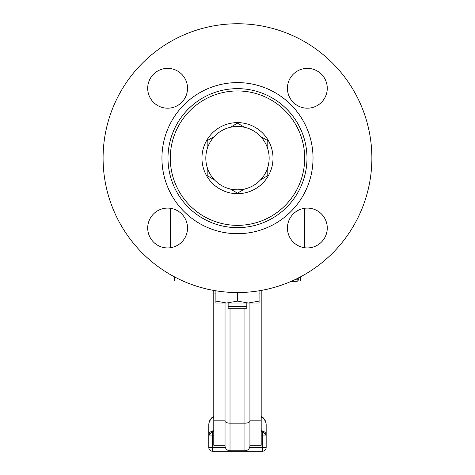 <?xml version="1.0" encoding="UTF-8"?>
<svg xmlns="http://www.w3.org/2000/svg" width="475" height="475" viewBox="0 0 475 475"><rect width="100%" height="100%" fill="white"/><g stroke="black" fill="none" stroke-linecap="round" stroke-linejoin="round"><path stroke-width="0.71" d="M267.787 167.36L267.787 175.643L260.609 179.787A31.671 31.671 0 0 0 260.609 136.515L267.787 140.653L267.787 148.936M237.482 123.162L244.661 127.3A31.671 31.671 0 0 0 230.31 127.3L237.482 123.162M207.183 140.653L214.356 136.515A31.671 31.671 0 0 0 207.183 148.936L207.183 140.653M207.183 175.643L207.183 167.36A31.671 31.671 0 0 0 214.356 179.787L207.183 175.643M230.31 188.997A31.671 31.671 0 0 0 244.661 188.997L237.482 193.141L230.31 188.997A31.671 31.671 0 0 1 214.356 179.787M237.482 122.621A35.53 35.53 0 0 1 268.25 175.916A35.53 35.53 0 0 1 206.714 175.916A35.53 35.53 0 0 1 237.482 122.621M230.31 127.3A31.671 31.671 0 0 0 214.356 136.515M207.183 148.936A31.671 31.671 0 0 0 207.183 167.36M244.661 188.997A31.671 31.671 0 0 0 260.609 179.787M260.609 136.515A31.671 31.671 0 0 0 244.661 127.3M167.616 208.103A19.908 19.908 0 0 1 184.858 237.975A19.908 19.908 0 0 1 150.373 237.975A19.908 19.908 0 0 1 167.616 208.103M187.524 88.279A19.908 19.908 0 0 1 157.658 105.527A19.908 19.908 0 0 1 157.658 71.036A19.908 19.908 0 0 1 187.524 88.279M307.349 108.193A19.908 19.908 0 0 1 290.106 78.327A19.908 19.908 0 0 1 324.597 78.327A19.908 19.908 0 0 1 307.349 108.193M287.44 228.018A19.908 19.908 0 0 1 317.306 210.775A19.908 19.908 0 0 1 317.306 245.26A19.908 19.908 0 0 1 287.44 228.018M237.482 90.951A67.201 67.201 0 0 1 295.682 191.752A67.201 67.201 0 0 1 179.289 191.752A67.201 67.201 0 0 1 237.482 90.951M237.482 88.647A69.504 69.504 0 0 1 297.677 192.898A69.504 69.504 0 0 1 177.294 192.898A69.504 69.504 0 0 1 237.482 88.647M237.482 82.608A75.537 75.537 0 0 1 302.902 195.92A75.537 75.537 0 0 1 172.063 195.92A75.537 75.537 0 0 1 237.482 82.608M237.482 23.75A134.401 134.401 0 0 1 353.875 225.346A134.401 134.401 0 0 1 121.089 225.346A134.401 134.401 0 0 1 237.482 23.75M228.143 303.038L228.143 308.228L246.822 308.228L246.822 303.038M246.822 306.613L228.143 306.613M225.037 303.038L225.037 445.776A4.976 4.976 0 0 0 230.019 450.751L244.952 450.751A4.976 4.976 0 0 0 249.927 445.776L249.927 303.038M225.037 445.776L225.037 445.277L213.78 445.277L213.78 420.85L225.037 420.85M213.78 290.439L213.78 420.85M261.191 445.277L249.927 445.277L261.191 445.277L261.191 290.439M174.266 276.753L174.266 281.01L183.006 281.01M297.498 281.01L300.699 281.01L300.699 276.753M213.78 431.128A9.957 6.116 -90 0 1 212.533 431.342A3.735 3.735 0 0 0 208.798 435.07L208.798 447.515A3.735 3.735 0 0 0 212.533 451.25L262.432 451.25A3.735 3.735 0 0 0 266.166 447.515L266.166 435.047L261.191 429.715M213.78 429.715L208.798 435.047L208.798 424.87L208.798 435.07L212.533 435.07L212.533 431.342L213.78 431.342M261.191 431.342L262.432 431.342L262.432 435.07L266.166 435.07L266.166 424.87L266.166 435.07A3.735 3.735 0 0 0 262.432 431.342A9.957 6.116 90 0 1 261.191 431.128M213.78 417.056A9.957 9.025 180 0 0 208.798 424.87A9.957 9.957 0 0 1 213.78 416.248M261.191 416.248A9.957 9.957 0 0 1 266.166 424.87A9.957 9.025 180 0 0 261.191 417.056M215.893 301.108L215.893 303.038L259.077 303.038L259.077 301.108L248.277 303.038L237.482 301.108L226.688 303.038L215.893 301.108L215.893 290.801M237.482 301.108L237.482 292.547M259.077 301.108L259.077 290.801M291.395 281.259L297.249 281.259L298.739 279.769L294.684 279.769M298.739 277.774L298.739 279.769M225.037 421.058A4.976 2.102 0 0 0 230.019 423.16L230.019 308.228M244.952 308.228L244.952 423.16A4.976 2.102 0 0 0 249.927 421.058M230.019 450.751L230.019 423.16L244.952 423.16L244.952 450.751M213.78 293.942L215.893 293.942M259.077 293.942L261.191 293.942M249.927 420.85L261.191 420.85M261.191 435.07L262.432 435.07L262.432 451.25M266.166 447.515L249.612 447.515M212.533 451.25L212.533 435.07L213.78 435.07M225.352 447.515L208.798 447.515M304.683 247.748L304.683 208.287M170.282 247.748L170.282 208.287"/></g></svg>
